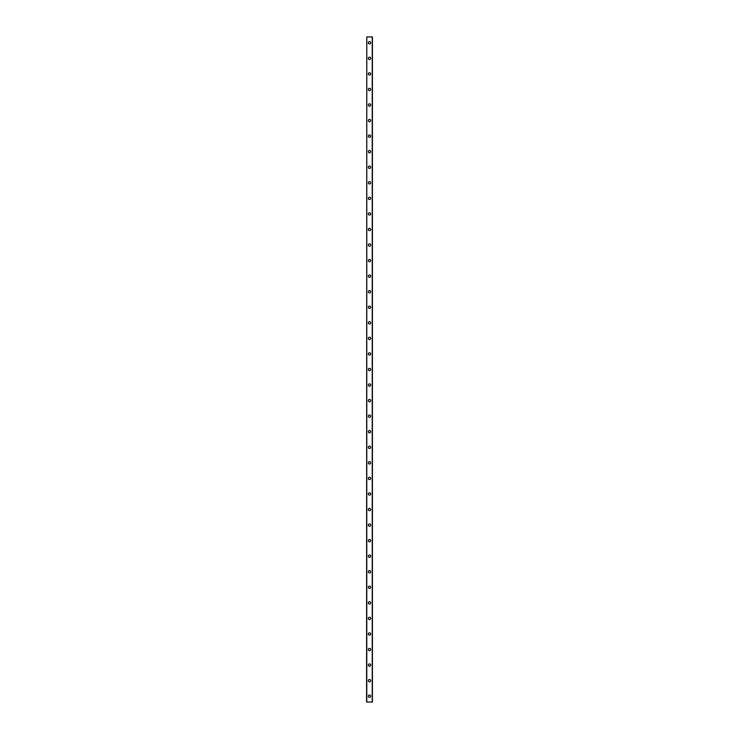<?xml version="1.0" encoding="UTF-8"?>
<svg xmlns="http://www.w3.org/2000/svg" width="739" height="739" viewBox="0 0 739 739"><rect width="100%" height="100%" fill="white"/><g stroke="black" fill="none" stroke-linecap="round" stroke-linejoin="round"><path stroke-width="1.11" d="M368.336 696.212A1.164 1.164 0 0 1 369.5 695.048A1.164 1.164 0 0 1 370.664 696.212A1.164 1.164 0 0 1 369.5 697.385A1.164 1.164 0 0 1 368.336 696.212M368.336 680.656A1.164 1.164 0 0 1 369.5 679.492A1.164 1.164 0 0 1 370.664 680.656A1.164 1.164 0 0 1 369.5 681.829A1.164 1.164 0 0 1 368.336 680.656M368.336 665.1A1.164 1.164 0 0 1 369.5 663.936A1.164 1.164 0 0 1 370.664 665.1A1.164 1.164 0 0 1 369.5 666.264A1.164 1.164 0 0 1 368.336 665.1M368.336 649.544A1.164 1.164 0 0 1 369.5 648.371A1.164 1.164 0 0 1 370.664 649.544A1.164 1.164 0 0 1 369.5 650.708A1.164 1.164 0 0 1 368.336 649.544M368.336 633.988A1.164 1.164 0 0 1 369.5 632.815A1.164 1.164 0 0 1 370.664 633.988A1.164 1.164 0 0 1 369.5 635.152A1.164 1.164 0 0 1 368.336 633.988M368.336 618.423A1.164 1.164 0 0 1 369.5 617.259A1.164 1.164 0 0 1 370.664 618.423A1.164 1.164 0 0 1 369.5 619.596A1.164 1.164 0 0 1 368.336 618.423M368.336 602.867A1.164 1.164 0 0 1 369.5 601.703A1.164 1.164 0 0 1 370.664 602.867A1.164 1.164 0 0 1 369.5 604.031A1.164 1.164 0 0 1 368.336 602.867M368.336 587.311A1.164 1.164 0 0 1 369.5 586.147A1.164 1.164 0 0 1 370.664 587.311A1.164 1.164 0 0 1 369.5 588.475A1.164 1.164 0 0 1 368.336 587.311M368.336 571.755A1.164 1.164 0 0 1 369.5 570.582A1.164 1.164 0 0 1 370.664 571.755A1.164 1.164 0 0 1 369.5 572.919A1.164 1.164 0 0 1 368.336 571.755M368.336 556.199A1.164 1.164 0 0 1 369.5 555.026A1.164 1.164 0 0 1 370.664 556.199A1.164 1.164 0 0 1 369.5 557.363A1.164 1.164 0 0 1 368.336 556.199M368.336 540.634A1.164 1.164 0 0 1 369.5 539.47A1.164 1.164 0 0 1 370.664 540.634A1.164 1.164 0 0 1 369.5 541.807A1.164 1.164 0 0 1 368.336 540.634M368.336 525.078A1.164 1.164 0 0 1 369.5 523.914A1.164 1.164 0 0 1 370.664 525.078A1.164 1.164 0 0 1 369.5 526.242A1.164 1.164 0 0 1 368.336 525.078M368.336 509.522A1.164 1.164 0 0 1 369.5 508.358A1.164 1.164 0 0 1 370.664 509.522A1.164 1.164 0 0 1 369.5 510.686A1.164 1.164 0 0 1 368.336 509.522M368.336 493.966A1.164 1.164 0 0 1 369.5 492.793A1.164 1.164 0 0 1 370.664 493.966A1.164 1.164 0 0 1 369.5 495.13A1.164 1.164 0 0 1 368.336 493.966M368.336 478.401A1.164 1.164 0 0 1 369.5 477.237A1.164 1.164 0 0 1 370.664 478.401A1.164 1.164 0 0 1 369.5 479.574A1.164 1.164 0 0 1 368.336 478.401M368.336 462.845A1.164 1.164 0 0 1 369.5 461.681A1.164 1.164 0 0 1 370.664 462.845A1.164 1.164 0 0 1 369.5 464.018A1.164 1.164 0 0 1 368.336 462.845M368.336 447.289A1.164 1.164 0 0 1 369.5 446.125A1.164 1.164 0 0 1 370.664 447.289A1.164 1.164 0 0 1 369.5 448.453A1.164 1.164 0 0 1 368.336 447.289M368.336 431.733A1.164 1.164 0 0 1 369.5 430.569A1.164 1.164 0 0 1 370.664 431.733A1.164 1.164 0 0 1 369.5 432.897A1.164 1.164 0 0 1 368.336 431.733M368.336 416.177A1.164 1.164 0 0 1 369.5 415.004A1.164 1.164 0 0 1 370.664 416.177A1.164 1.164 0 0 1 369.5 417.341A1.164 1.164 0 0 1 368.336 416.177M368.336 400.612A1.164 1.164 0 0 1 369.5 399.448A1.164 1.164 0 0 1 370.664 400.612A1.164 1.164 0 0 1 369.5 401.785A1.164 1.164 0 0 1 368.336 400.612M368.336 385.056A1.164 1.164 0 0 1 369.5 383.892A1.164 1.164 0 0 1 370.664 385.056A1.164 1.164 0 0 1 369.5 386.229A1.164 1.164 0 0 1 368.336 385.056M368.336 369.5A1.164 1.164 0 0 1 369.5 368.336A1.164 1.164 0 0 1 370.664 369.5A1.164 1.164 0 0 1 369.5 370.664A1.164 1.164 0 0 1 368.336 369.5M368.336 353.944A1.164 1.164 0 0 1 369.5 352.771A1.164 1.164 0 0 1 370.664 353.944A1.164 1.164 0 0 1 369.5 355.108A1.164 1.164 0 0 1 368.336 353.944M368.336 338.388A1.164 1.164 0 0 1 369.5 337.215A1.164 1.164 0 0 1 370.664 338.388A1.164 1.164 0 0 1 369.5 339.552A1.164 1.164 0 0 1 368.336 338.388M368.336 322.823A1.164 1.164 0 0 1 369.5 321.659A1.164 1.164 0 0 1 370.664 322.823A1.164 1.164 0 0 1 369.5 323.996A1.164 1.164 0 0 1 368.336 322.823M368.336 307.267A1.164 1.164 0 0 1 369.5 306.103A1.164 1.164 0 0 1 370.664 307.267A1.164 1.164 0 0 1 369.5 308.431A1.164 1.164 0 0 1 368.336 307.267M368.336 291.711A1.164 1.164 0 0 1 369.5 290.547A1.164 1.164 0 0 1 370.664 291.711A1.164 1.164 0 0 1 369.5 292.875A1.164 1.164 0 0 1 368.336 291.711M368.336 276.155A1.164 1.164 0 0 1 369.5 274.982A1.164 1.164 0 0 1 370.664 276.155A1.164 1.164 0 0 1 369.5 277.319A1.164 1.164 0 0 1 368.336 276.155M368.336 260.599A1.164 1.164 0 0 1 369.5 259.426A1.164 1.164 0 0 1 370.664 260.599A1.164 1.164 0 0 1 369.5 261.763A1.164 1.164 0 0 1 368.336 260.599M368.336 245.034A1.164 1.164 0 0 1 369.5 243.87A1.164 1.164 0 0 1 370.664 245.034A1.164 1.164 0 0 1 369.5 246.207A1.164 1.164 0 0 1 368.336 245.034M368.336 229.478A1.164 1.164 0 0 1 369.5 228.314A1.164 1.164 0 0 1 370.664 229.478A1.164 1.164 0 0 1 369.5 230.642A1.164 1.164 0 0 1 368.336 229.478M368.336 213.922A1.164 1.164 0 0 1 369.5 212.758A1.164 1.164 0 0 1 370.664 213.922A1.164 1.164 0 0 1 369.5 215.086A1.164 1.164 0 0 1 368.336 213.922M368.336 198.366A1.164 1.164 0 0 1 369.5 197.193A1.164 1.164 0 0 1 370.664 198.366A1.164 1.164 0 0 1 369.5 199.53A1.164 1.164 0 0 1 368.336 198.366M368.336 182.801A1.164 1.164 0 0 1 369.5 181.637A1.164 1.164 0 0 1 370.664 182.801A1.164 1.164 0 0 1 369.5 183.974A1.164 1.164 0 0 1 368.336 182.801M368.336 167.245A1.164 1.164 0 0 1 369.5 166.081A1.164 1.164 0 0 1 370.664 167.245A1.164 1.164 0 0 1 369.5 168.418A1.164 1.164 0 0 1 368.336 167.245M368.336 151.689A1.164 1.164 0 0 1 369.5 150.525A1.164 1.164 0 0 1 370.664 151.689A1.164 1.164 0 0 1 369.5 152.853A1.164 1.164 0 0 1 368.336 151.689M368.336 136.133A1.164 1.164 0 0 1 369.5 134.969A1.164 1.164 0 0 1 370.664 136.133A1.164 1.164 0 0 1 369.5 137.297A1.164 1.164 0 0 1 368.336 136.133M368.336 120.577A1.164 1.164 0 0 1 369.5 119.404A1.164 1.164 0 0 1 370.664 120.577A1.164 1.164 0 0 1 369.5 121.741A1.164 1.164 0 0 1 368.336 120.577M368.336 105.012A1.164 1.164 0 0 1 369.5 103.848A1.164 1.164 0 0 1 370.664 105.012A1.164 1.164 0 0 1 369.5 106.185A1.164 1.164 0 0 1 368.336 105.012M368.336 89.456A1.164 1.164 0 0 1 369.5 88.292A1.164 1.164 0 0 1 370.664 89.456A1.164 1.164 0 0 1 369.5 90.629A1.164 1.164 0 0 1 368.336 89.456M368.336 73.9A1.164 1.164 0 0 1 369.5 72.736A1.164 1.164 0 0 1 370.664 73.9A1.164 1.164 0 0 1 369.5 75.064A1.164 1.164 0 0 1 368.336 73.9M368.336 58.344A1.164 1.164 0 0 1 369.5 57.171A1.164 1.164 0 0 1 370.664 58.344A1.164 1.164 0 0 1 369.5 59.508A1.164 1.164 0 0 1 368.336 58.344M368.336 42.788A1.164 1.164 0 0 1 369.5 41.615A1.164 1.164 0 0 1 370.664 42.788A1.164 1.164 0 0 1 369.5 43.952A1.164 1.164 0 0 1 368.336 42.788M366.775 36.95L366.581 702.05L372.419 702.05L372.419 36.95L366.775 36.95L366.775 702.05M372.225 36.95L372.225 702.05"/></g></svg>
